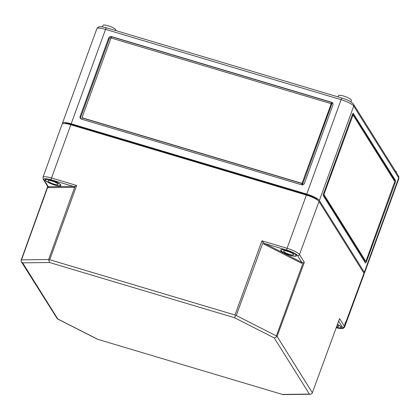 <?xml version="1.0" encoding="UTF-8"?>
<svg xmlns="http://www.w3.org/2000/svg" width="420" height="420" viewBox="0 0 420 420"><rect width="100%" height="100%" fill="white"/><g stroke="black" fill="none" stroke-linecap="round" stroke-linejoin="round"><path stroke-width="0.63" d="M350.847 101.855L351.382 100.38A6.857 1.475 -160 0 0 343.712 96.08A6.857 1.475 -160 0 0 338.494 95.692L338.053 96.899M115.652 30.539L115.815 30.088A6.857 1.475 -160 0 0 108.145 25.788A6.857 1.475 -160 0 0 102.926 25.4L102.391 26.87M396.244 172.4L396.333 172.148A6.857 1.475 -160 0 0 395.215 170.756M364.056 273.436A11.429 2.457 -160 0 0 364.481 273.031A11.429 2.457 -160 0 0 364.319 272.281L319.368 200.513A11.429 2.457 -160 0 0 306.747 194.093L71.18 123.8L105.546 29.379A2.284 0.593 -73.4 0 1 106.607 27.841L342.174 98.133C347.697 99.776 351.493 101.813 353.556 104.244A2.284 2.152 -32.1 0 1 353.735 106.087A11.429 2.457 -160 0 0 341.114 99.671L105.546 29.379A11.429 2.457 20 0 0 96.847 28.728C97.933 27.311 98.574 26.717 98.779 26.959C100.548 26.654 100.784 26.324 106.607 27.841M62.543 123.732A11.429 2.457 20 0 1 62.48 123.155A11.429 2.457 20 0 1 71.18 123.8M317.457 200.025L317.394 199.925A9.298 1.995 -160 0 0 307.125 194.702L71.558 124.409A9.298 1.995 -160 0 0 64.874 123.538M301.534 184.784L81.48 119.123A2.284 2.152 147.9 0 1 80.131 116.392L108.644 38.057A2.284 2.152 147.9 0 1 111.52 36.587L331.574 102.249A2.284 2.152 147.9 0 1 332.923 104.979L304.411 183.32A2.284 2.152 147.9 0 1 301.534 184.784M81.674 119.18L82.262 117.563M82.383 117.742A0.761 0.719 147.9 0 0 82.835 118.151L301.471 183.393A0.761 0.719 147.9 0 0 302.431 182.905L301.728 184.832M111.127 38.262L111.657 36.808L331.711 102.47L302.295 182.684A0.761 0.719 147.9 0 1 301.334 183.172L82.698 117.931A0.761 0.719 147.9 0 1 82.246 117.023L110.759 38.687A0.761 0.719 147.9 0 1 111.72 38.199L330.356 103.441A0.761 0.719 147.9 0 1 330.808 104.349M330.808 103.85A0.761 0.719 147.9 0 1 330.944 104.564M352.957 113.505L394.7 180.149L394.401 180.968M352.994 114.97L352.306 114.755M353.451 113.379A2.284 0.593 106.6 0 0 353.341 113.285A2.284 0.593 106.6 0 0 352.28 114.823L323.768 193.158A2.284 0.593 106.6 0 0 323.411 195.909L365.363 262.894A2.284 0.593 106.6 0 0 365.474 262.988A2.284 0.593 106.6 0 0 366.539 261.45L395.052 183.109A2.284 0.593 106.6 0 0 395.404 180.359L353.199 113.3M365.221 261.14L364.87 262.106M323.384 194.576L365.117 261.093M324.177 193.814L324.056 194.728L365.736 261.277L366.13 260.794L394.758 181.54L353.042 114.965L324.177 193.814L323.61 193.641M80.635 118.634A2.284 2.152 147.9 0 1 80.677 117.264L109.189 38.924A2.284 2.152 147.9 0 1 111.452 37.364M302.363 184.868L332.115 103.12A2.284 2.152 147.9 0 1 332.96 103.604M332.115 103.12L331.574 102.249M310.406 394.264L309.409 394.081L274.244 337.932L276.57 336.893L276.365 335.906L236.271 315.514L235.4 315.961L234.46 317.704L49.55 262.521L48.631 259.523L21.514 259.859L21 260.631L21.362 261.797L22.643 262.857L57.813 319.006L57.356 318.854L97.508 339.271L282.812 394.564L310.406 394.264L312.055 393.55L339.57 318.612L344.426 326.366L344.888 325.101C345.529 324.66 345.901 323.636 346.022 322.03C345.865 320.917 344.332 325.08 344.888 325.101L344.967 325.169M280.817 250.577A8.384 1.801 -160 0 0 289.028 254.956A8.384 1.801 -160 0 0 296.452 255.754A8.384 1.801 -160 0 0 296.331 255.208A8.384 1.801 -160 0 0 288.136 250.834A8.384 1.801 -160 0 0 280.697 250.021A8.384 1.801 -160 0 0 280.817 250.577M336.404 327.432A8.384 1.801 -160 0 0 341.402 327.521A8.384 1.801 -160 0 0 341.281 326.975A8.384 1.801 -160 0 0 337.522 324.392M45.25 180.285A8.384 1.801 -160 0 0 53.461 184.658A8.384 1.801 -160 0 0 60.884 185.462A8.384 1.801 -160 0 0 60.769 184.916A8.384 1.801 -160 0 0 52.568 180.537A8.384 1.801 -160 0 0 45.129 179.728A8.384 1.801 -160 0 0 45.25 180.285M74.214 186.674L76.65 185.504L51.508 178.001A11.23 2.41 20 0 0 42.961 177.366L62.123 124.136A11.429 2.457 20 0 1 70.823 124.782L51.508 178.001A1.522 0.394 106.6 0 0 51.272 179.828L73.217 186.375L73.962 187.373L74.214 186.674L73.217 186.375L48.263 186.685L48.206 187.688L73.962 187.373M70.823 124.782L306.39 195.074A11.429 2.457 -160 0 1 319.011 201.49L363.962 273.257L345.938 321.962M363.962 273.257A11.429 2.457 20 0 1 364.124 274.013L344.584 327.106A11.23 2.41 20 0 0 344.426 326.366A1.522 1.433 -32.1 0 1 342.51 327.338A9.707 2.084 20 0 1 336.299 327.721M57.356 318.854L21.362 261.797M235.4 315.961L235.001 315.016L49.712 259.723L48.841 260.29M263.902 243.275L261.933 240.791L287.075 248.294A1.522 0.394 106.6 0 0 286.839 250.121A9.707 2.084 -160 0 1 297.56 255.57L301.796 262.337L264.899 243.574L263.644 243.973L263.902 243.275L286.839 250.121M312.055 393.55L339.57 318.612M21 260.631L21.252 260.075M48.458 186.989L47.875 186.722L43.244 179.329A1.522 1.433 -32.1 0 0 44.026 179.917A9.707 2.084 20 0 1 51.272 179.828M276.365 335.906L303.093 262.878L304.332 262.348L277.084 336.415L276.57 336.893M301.985 262.642L301.733 263.34L301.796 262.337L303.093 262.878M336.677 326.692A5.334 1.145 -160 0 0 338.541 326.482A5.334 1.145 -160 0 0 338.462 326.13A5.334 1.145 -160 0 0 337.255 325.127M336.436 327.343A8.001 1.717 -160 0 0 341.045 327.395A8.001 1.717 -160 0 0 340.93 326.87A8.001 1.717 -160 0 0 337.491 324.476M57.944 184.07A5.334 1.145 -160 0 0 52.726 181.288A5.334 1.145 -160 0 0 47.995 180.773A5.334 1.145 -160 0 0 48.069 181.125A5.334 1.145 -160 0 0 53.293 183.908A5.334 1.145 -160 0 0 58.023 184.422A5.334 1.145 -160 0 0 57.944 184.07M45.602 180.39A8.001 1.717 -160 0 0 53.434 184.564A8.001 1.717 -160 0 0 60.527 185.335A8.001 1.717 -160 0 0 60.412 184.81A8.001 1.717 -160 0 0 52.584 180.632A8.001 1.717 -160 0 0 45.491 179.86A8.001 1.717 -160 0 0 45.602 180.39M293.512 254.363A5.334 1.145 -160 0 0 288.293 251.58A5.334 1.145 -160 0 0 283.563 251.066A5.334 1.145 -160 0 0 283.637 251.417A5.334 1.145 -160 0 0 288.86 254.2A5.334 1.145 -160 0 0 293.591 254.714A5.334 1.145 -160 0 0 293.512 254.363M281.169 250.682A8.001 1.717 -160 0 0 289.002 254.856A8.001 1.717 -160 0 0 296.095 255.628A8.001 1.717 -160 0 0 295.979 255.103A8.001 1.717 -160 0 0 288.151 250.924A8.001 1.717 -160 0 0 281.054 250.152A8.001 1.717 -160 0 0 281.169 250.682M306.747 194.093L341.114 99.671A2.284 0.593 -73.4 0 1 342.174 98.133M307.125 194.702L306.931 195.237M71.558 124.409L71.363 124.945M319.368 200.513L353.735 106.087L398.685 177.854L364.319 272.281M394.7 180.149L395.404 180.359M394.469 182.936L395.052 183.109M365.888 261.256L366.539 261.45M323.395 194.534L324.056 194.728M352.107 115.301L352.69 115.474M365.032 261.067L365.736 261.277M80.677 117.264L80.131 116.392M109.189 38.924L108.644 38.057M364.481 273.031L398.848 178.61A11.429 2.457 20 0 0 398.685 177.854A2.284 2.152 -32.1 0 0 398.506 176.012L353.556 104.244M319.011 201.49L299.476 254.599A1.522 1.433 147.9 0 1 297.56 255.57M304.332 262.348L299.476 254.599A11.23 2.41 -160 0 0 287.075 248.294L306.39 195.074M277.084 336.415L312.322 392.679M282.508 394.411L309.409 394.081M274.244 337.932L234.46 317.704M49.55 262.521L22.643 262.857M57.813 319.006L97.592 339.234M49.712 259.723L76.65 185.504M48.631 259.523L74.991 186.386M236.271 315.514L262.999 242.487M235.001 315.016L261.933 240.791M21.514 259.859L47.875 186.722M48.263 186.685L44.026 179.917M338.683 321.237L342.51 327.338M301.733 263.34L263.644 243.973M352.338 114.755L353.042 114.965M365.069 261.098L365.773 261.308M398.848 178.61L398.506 176.012M62.48 123.155L96.847 28.728M21.053 260.453L47.691 186.433M336.284 327.763L341.822 328.634L343.219 328.393L344.584 327.106M42.961 177.366L43.244 179.329M282.812 394.564L97.508 339.271M341.229 326.891L341.045 327.395M60.711 184.832L60.527 185.335M45.67 179.356L45.491 179.86M296.279 255.124L296.095 255.628M281.237 249.648L281.054 250.152"/></g></svg>
